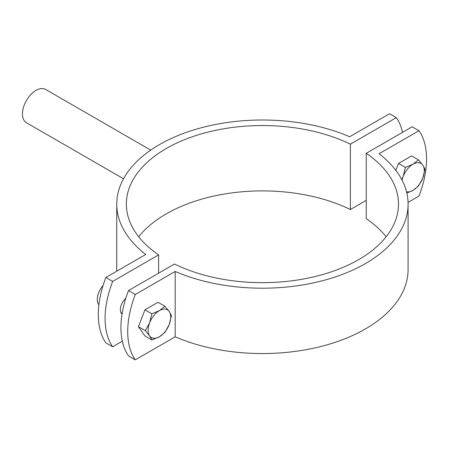 <?xml version="1.0" encoding="UTF-8"?>
<svg xmlns="http://www.w3.org/2000/svg" width="449" height="449" viewBox="0 0 449 449"><rect width="100%" height="100%" fill="white"/><g stroke="black" fill="none" stroke-linecap="round" stroke-linejoin="round"><path stroke-width="0.67" d="M128.509 290.565L135.301 294.482A80.04 46.213 120 0 0 135.301 359.84L128.509 355.917A80.04 46.213 -60 0 1 128.509 290.565L174.453 264.04A136.069 78.558 0 0 0 319.626 275.383A136.069 78.558 0 0 0 398.488 204.104A136.069 78.558 0 0 0 366.232 153.317L412.176 126.792L418.968 130.71L379.085 153.738A145.672 84.103 180 0 1 408.09 204.104A145.672 84.103 180 0 1 327.663 279.3A145.672 84.103 180 0 1 175.183 271.46L135.301 294.482M135.301 359.84L175.183 336.812A145.672 84.103 0 0 0 327.663 344.652A145.672 84.103 0 0 0 408.09 269.456L408.09 204.104M175.183 271.46L175.183 336.812M408.062 202.364L418.968 196.067A80.04 46.213 120 0 0 418.968 130.71M366.232 153.317L366.232 218.669A136.069 78.558 180 0 1 386.157 236.78M150.729 150.112L45.635 89.441A19.212 11.09 120 0 0 30.835 94.587A19.212 11.09 120 0 0 22.45 113.917A19.212 11.09 120 0 0 26.429 122.712L123.514 178.764M402.523 132.365A80.04 46.213 120 0 0 396.327 117.644L350.383 144.168L350.383 209.52L366.232 200.372M138.679 236.78A136.069 78.558 180 0 1 350.383 209.52M350.383 144.168A136.069 78.558 0 0 0 205.21 132.825A136.069 78.558 0 0 0 126.354 204.104A136.069 78.558 0 0 0 158.609 254.886L158.609 273.188M122.044 314.081A10.406 6.005 -60 0 1 125.787 298.316M396.327 117.644L389.536 113.72L349.653 136.749A145.672 84.103 180 0 0 197.178 128.908A145.672 84.103 180 0 0 116.746 204.104A145.672 84.103 180 0 0 145.757 254.465L105.874 277.493L112.665 281.416A80.04 46.213 120 0 0 112.665 346.768L105.874 342.845A80.04 46.213 -60 0 1 105.874 277.493M158.609 254.886L112.665 281.416M112.665 346.768L122.313 341.195M116.746 204.104L116.746 269.456A145.672 84.103 0 0 0 116.779 271.196M401.754 179.566L403.163 176.435L405.419 167.426L412.968 164.239A16.007 9.244 120 0 0 403.163 176.435A16.007 9.244 120 0 0 402.051 180.139M418.49 159.883L422.767 165.114A16.007 9.244 120 0 0 412.968 164.239L418.49 159.883L411.581 155.893L398.51 163.436L405.419 167.426M425.029 169.178L422.767 178.186A16.007 9.244 120 0 0 422.767 165.114L425.029 169.178M406.519 191.774A16.007 9.244 120 0 0 412.968 190.382L406.839 193.098M418.49 186.021L412.968 190.382A16.007 9.244 120 0 0 422.767 178.186L418.49 186.021M395.833 170.334L398.51 163.436M395.805 170.3A13.925 8.043 -60 0 1 396.057 169.761M149.612 322.82L151.869 313.817L159.412 310.624A16.007 9.244 120 0 0 149.612 322.82A16.007 9.244 120 0 0 149.612 335.891L145.33 330.66L149.612 322.82M164.94 306.269L169.217 311.499A16.007 9.244 120 0 0 159.412 310.624L164.94 306.269L158.026 302.278L144.954 309.827L151.869 313.817M171.473 315.568L169.217 324.571A16.007 9.244 120 0 0 169.217 311.499L171.473 315.568M159.412 336.767L151.869 339.955L149.612 335.891A16.007 9.244 120 0 0 159.412 336.767A16.007 9.244 120 0 0 169.217 324.571L164.94 332.412L159.412 336.767M145.33 330.66L138.421 326.67L144.954 335.964L151.869 339.955M138.421 326.67L144.954 309.827M141.289 319.278A13.925 8.043 -60 0 1 142.501 316.147M103.034 285.609A14.245 8.228 120 0 0 98.875 304.826M122.173 313.284L120.916 312.56"/></g></svg>
